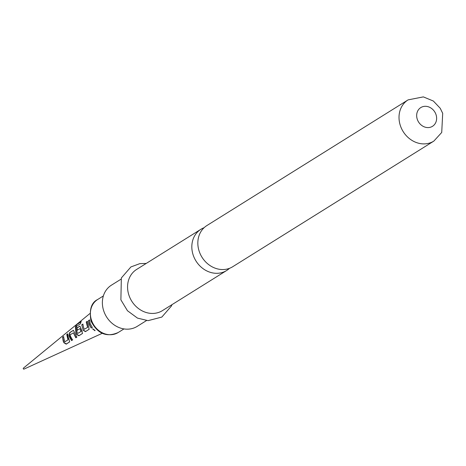 <?xml version="1.0" encoding="UTF-8"?>
<svg xmlns="http://www.w3.org/2000/svg" width="466" height="466" viewBox="0 0 466 466"><rect width="100%" height="100%" fill="white"/><g stroke="black" fill="none" stroke-linecap="round" stroke-linejoin="round"><path stroke-width="0.7" d="M94.942 330.709L92.53 328.81L94.942 330.709M95.07 330.458L92.635 328.734M89.839 313.583L23.399 368.134A0.588 0.588 0 0 0 24.005 369.101A0.583 0.507 -122 0 1 23.591 368.018M63.941 342.76L63.207 341.141L62.578 337.244L63.527 336.615L64.733 341.823L68.001 339.883L66.749 334.483L67.716 333.842L68.386 337.739L69.119 339.359L69.568 341.928L66.23 344.153L63.941 342.76L62.578 337.244M72.719 339.784L71.752 340.43L69.294 335.328L69.993 332.561L73.43 330.318L76.797 337.145L75.812 337.792L73.389 332.841L70.104 334.815L70.5 336.365L72.521 339.959L71.554 340.605L69.498 337.017L69.032 335.357L69.725 332.526L73.453 330.283M77.309 330.266L77.041 327.977L79.925 326.136L82.068 331.035L82.371 333.563L78.847 335.811L76.645 334.477L75.923 332.846L75.376 326.928L76.902 324.225L81.067 321.517L80.472 323.806L76.511 326.34L77.03 332.136L77.601 333.458L81.014 331.501L80.024 328.588L77.047 330.301L76.774 327.947L79.971 326.095M83.228 330.312L81.754 324.779L82.773 324.132L84.101 329.363L87.585 327.388L86.233 321.977L87.264 321.336L88.767 326.852L89.029 329.369L85.435 331.641L83.228 330.312L81.754 324.779M91.19 328.047L89.192 324.388L88.441 320.614L89.484 319.95L90.235 323.736L92.239 327.4L91.19 328.047L89.443 324.319L88.441 320.614M146.528 320.55L137.208 326.375A24.302 20.987 -122 0 1 103.965 311.591A24.302 20.987 -122 0 1 111.461 285.151L120.781 279.332M226.662 270.501L162.401 310.641A24.302 20.987 -122 0 1 129.158 295.858A24.302 20.987 -122 0 1 136.655 269.418L200.916 229.284A24.302 20.987 58 0 0 193.413 255.723A24.302 20.987 58 0 0 221.997 272.575A24.302 20.987 58 0 0 226.662 270.501A24.302 20.987 58 0 0 229.482 268.329M204.102 227.699A24.302 20.987 58 0 0 200.916 229.284M232.668 266.75A24.302 20.987 -122 0 1 228.008 268.818A24.302 20.987 -122 0 1 199.425 251.966A24.302 20.987 -122 0 1 206.921 225.532L408.105 99.875A24.302 20.987 -122 0 0 400.603 126.315A24.302 20.987 -122 0 0 433.852 141.093L232.668 266.75M92.437 327.237L91.388 327.883M88.709 320.637L89.752 319.973M89.227 329.206L85.633 331.477L83.461 330.196M84.101 329.363L87.812 327.278L86.501 322L87.532 321.365M82.022 324.802L83.041 324.161M82.569 333.4L79.045 335.642L76.878 334.361L76.174 332.776L75.638 327.015L76.902 324.225M77.152 324.365L81.317 321.645M77.601 333.458L81.247 331.384L80.024 328.588M76.995 336.976L76.01 337.623L73.389 332.841M69.76 341.747L66.422 343.972L64.174 342.638M64.733 341.823L68.234 339.766L67.022 334.518L67.984 333.883M62.852 337.285L63.795 336.656M118.259 332.479C106.708 337.611 97.644 333.866 91.062 321.249C89.047 309.832 91.249 302.585 97.662 299.504A19.438 16.788 58 0 0 91.662 320.655A19.438 16.788 58 0 0 118.259 332.479L123.956 328.92M417.385 119.593A11.044 9.541 -122 0 1 422.912 106.638A11.044 9.541 -122 0 1 435.908 114.298A11.044 9.541 -122 0 1 430.374 127.253A11.044 9.541 -122 0 1 417.385 119.593M24.005 369.101L102.176 333.336M103.359 295.945L97.662 299.504M146.231 263.436L139.841 263.639L130.911 266.931L121.341 277.975L120.886 299.848L127.451 310.723L137.493 318.115L148.095 320.649L161.836 317.072L171.401 306.051L171.977 304.659M433.852 141.093L441.721 132.46L442.7 113.325L440.207 108.252L433.368 101.04L423.349 96.887L408.105 99.875"/></g></svg>
